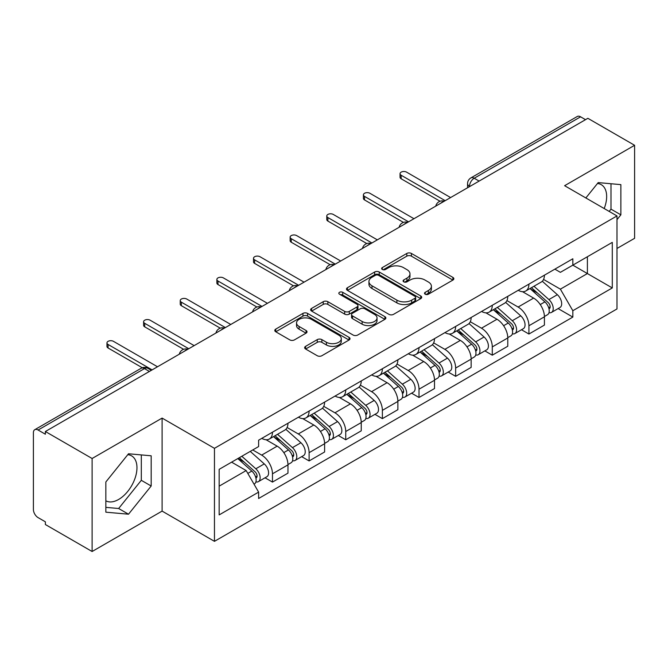 <?xml version="1.0" encoding="UTF-8"?>
<svg xmlns="http://www.w3.org/2000/svg" width="668" height="668" viewBox="0 0 668 668"><rect width="100%" height="100%" fill="white"/><g stroke="black" fill="none" stroke-linecap="round" stroke-linejoin="round"><path stroke-width="1" d="M425.182 294.204A2.28 1.319 0 0 0 428.413 294.204L452.904 280.067A3.256 1.879 0 0 0 453.856 278.731A3.256 1.879 0 0 0 452.904 277.404L411.413 253.448A3.256 1.879 0 0 0 406.804 253.448L382.313 267.584A2.28 1.319 0 0 0 381.645 268.519A2.28 1.319 0 0 0 382.313 269.454A2.28 1.319 0 0 0 385.536 269.454L388.709 267.618A10.429 6.02 0 0 1 403.455 267.618L406.921 269.621A10.429 6.02 0 0 1 409.977 273.88A10.429 6.02 0 0 1 406.921 278.139L403.748 279.967A2.28 1.319 0 0 0 403.08 280.894A2.28 1.319 0 0 0 403.748 281.829A2.28 1.319 0 0 0 406.971 281.829L410.144 280.001A10.429 6.02 0 0 1 424.898 280.001L428.355 281.996A10.429 6.02 0 0 1 431.411 286.255A10.429 6.02 0 0 1 428.355 290.513L425.182 292.342A2.28 1.319 0 0 0 424.514 293.277A2.28 1.319 0 0 0 425.182 294.204L425.182 292.342M597.468 183.516A25.902 14.955 -60 0 1 601.292 184.685A25.902 14.955 -60 0 1 604.198 208.55M127.78 454.683A25.902 14.955 -60 0 1 131.604 455.86A25.902 14.955 -60 0 1 135.571 476.618A25.902 14.955 -60 0 1 118.645 499.447A25.902 14.955 -60 0 1 105.853 500.816M305.602 346.341A3.256 1.879 0 0 0 304.65 347.669A3.256 1.879 0 0 0 305.602 349.005L317.25 355.727A3.256 1.879 0 0 0 321.859 355.727L349.055 340.02A3.256 1.879 0 0 0 350.015 338.693A3.256 1.879 0 0 0 349.055 337.357L307.564 313.401A3.256 1.879 0 0 0 302.955 313.401L275.75 329.107A3.256 1.879 0 0 0 274.798 330.435A3.256 1.879 0 0 0 275.75 331.771L289.812 339.887A3.256 1.879 0 0 0 294.429 339.887L306.069 333.165A3.256 1.879 0 0 0 307.021 331.837A3.256 1.879 0 0 0 306.069 330.501L299.097 326.477A8.717 5.035 0 0 1 296.542 322.92A8.717 5.035 0 0 1 301.919 318.269A8.717 5.035 0 0 1 311.43 319.362L338.743 335.127A8.717 5.035 0 0 1 341.298 338.693A8.717 5.035 0 0 1 335.912 343.344A8.717 5.035 0 0 1 326.41 342.25L321.859 339.62A3.256 1.879 0 0 0 317.25 339.62L305.602 346.341L305.602 349.005M214.461 448.328L162.099 418.093L92.109 458.498L45.374 431.511L587.865 118.311L634.6 145.29L564.619 185.696L616.99 215.931L214.461 448.328L214.461 541.339L616.99 308.95L616.99 215.931M388.935 314.336A3.256 1.879 0 0 0 393.544 314.336L420.748 298.629A3.256 1.879 0 0 0 421.7 297.302A3.256 1.879 0 0 0 420.748 295.966L379.257 272.01A3.256 1.879 0 0 0 374.648 272.01L347.444 287.716A3.256 1.879 0 0 0 346.492 289.052A3.256 1.879 0 0 0 347.444 290.38L388.935 314.336M340.404 294.697A2.28 1.319 0 0 1 342.717 295.022L342.717 292.308L384.902 316.665A3.256 1.879 0 0 1 385.862 317.993A3.256 1.879 0 0 1 384.902 319.329L357.706 335.027A3.256 1.879 0 0 1 353.088 335.027L311.597 311.071L311.597 308.416A3.256 1.879 0 0 0 310.645 309.743A3.256 1.879 0 0 0 311.597 311.071M311.597 308.416L323.237 301.694A3.256 1.879 0 0 1 327.854 301.694L344.68 311.405A3.256 1.879 0 0 0 349.289 311.405L357.013 306.946A3.256 1.879 0 0 0 357.964 305.618A3.256 1.879 0 0 0 357.013 304.291L339.494 294.171A2.28 1.319 0 0 1 338.826 293.244A2.28 1.319 0 0 1 340.229 292.025A2.28 1.319 0 0 1 342.717 292.308M92.109 458.498L92.109 551.509L45.374 524.53L45.374 521.817L38.101 517.616M616.99 248.471L634.6 238.309L634.6 145.29M92.109 551.509L162.099 511.103L214.461 541.339M149.415 371.45L144.48 368.602L38.093 430.025A6.638 3.833 -120 0 0 34.778 429.691A6.638 3.833 -120 0 0 33.4 432.739L33.4 509.475A6.638 3.833 -120 0 0 38.093 517.616M45.374 431.511L45.374 434.225L38.101 430.025M479.131 181.086L474.205 178.239A6.638 3.833 60 0 0 470.882 177.913L577.269 116.491A6.638 3.833 60 0 1 580.584 116.817L474.205 178.239A6.638 3.833 120 0 0 469.504 186.372L469.504 186.648M585.519 119.664L580.584 116.817M528.922 284.134A15.28 8.818 60 0 1 525.758 290.989L541.255 282.046A15.28 8.818 -120 0 0 544.42 275.183M506.92 300.583L518.117 307.046A15.28 8.818 60 0 1 528.922 325.759L544.42 316.807A15.28 8.818 -120 0 0 533.615 298.095L522.526 291.691M544.42 316.807L544.42 325.082L528.922 334.033L521.491 329.741M525.758 290.989A15.28 8.818 60 0 1 518.234 290.304M528.922 325.759L528.922 334.033M492.283 305.284A15.28 8.818 60 0 1 489.118 312.14L504.624 303.197A15.28 8.818 -120 0 0 507.78 296.333M484.851 350.892L492.283 355.184L507.78 346.233L507.78 337.958A15.28 8.818 -120 0 0 496.984 319.254L485.886 312.841M489.118 312.14A15.28 8.818 60 0 1 481.603 311.455M470.289 321.734L481.478 328.197A15.28 8.818 60 0 1 492.283 346.909L492.283 355.184M455.651 326.435A15.28 8.818 60 0 1 452.486 333.29L467.984 324.347A15.28 8.818 -120 0 0 471.149 317.484M448.22 372.043L455.651 376.334L471.149 367.383L471.149 359.108A15.28 8.818 -120 0 0 460.344 340.404L449.255 334M452.486 333.29A15.28 8.818 60 0 1 444.963 332.606M433.649 342.884L444.846 349.347A15.28 8.818 60 0 1 455.651 368.06L455.651 376.334M419.011 347.585A15.28 8.818 60 0 1 415.847 354.449L431.353 345.498A15.28 8.818 -120 0 0 434.509 338.643M411.58 393.193L419.011 397.485L434.509 388.534L434.509 380.267A15.28 8.818 -120 0 0 423.712 361.555L412.615 355.151M415.847 354.449A15.28 8.818 60 0 1 408.332 353.756M397.017 364.035L408.206 370.498A15.28 8.818 60 0 1 419.011 389.21L419.011 397.485M382.38 368.736A15.28 8.818 60 0 1 379.215 375.6L394.713 366.649A15.28 8.818 -120 0 0 397.877 359.793M374.948 414.344L382.38 418.636L397.877 409.684L397.877 401.418A15.28 8.818 -120 0 0 387.073 382.706L375.984 376.301M379.215 375.6A15.28 8.818 60 0 1 371.692 374.907M360.378 385.194L371.575 391.657A15.28 8.818 60 0 1 382.38 410.361L382.38 418.636M345.74 389.887A15.28 8.818 60 0 1 342.575 396.75L358.081 387.799A15.28 8.818 -120 0 0 361.238 380.944M338.309 435.494L345.74 439.786L361.238 430.835L361.238 422.568A15.28 8.818 -120 0 0 350.441 403.856L339.344 397.452M342.575 396.75A15.28 8.818 60 0 1 335.06 396.057M323.746 406.344L334.935 412.807A15.28 8.818 60 0 1 345.74 431.511L345.74 439.786M309.109 411.045A15.28 8.818 60 0 1 305.944 417.901L321.442 408.95A15.28 8.818 -120 0 0 324.606 402.094M301.677 456.645L309.109 460.937L324.606 451.985L324.606 443.719A15.28 8.818 -120 0 0 313.801 425.007L302.713 418.602M305.944 417.901A15.28 8.818 60 0 1 298.421 417.208M287.106 427.495L298.304 433.958A15.28 8.818 60 0 1 309.109 452.67L309.109 460.937M272.469 432.196A15.28 8.818 60 0 1 269.304 439.051L284.81 430.1A15.28 8.818 -120 0 0 287.966 423.245M287.975 464.87A15.28 8.818 -120 0 0 277.17 446.157L266.073 439.753M287.966 473.144L287.966 464.87L272.469 473.821L272.469 482.087L287.975 473.144M269.304 439.051A15.28 8.818 60 0 1 261.789 438.358M265.037 477.795L272.469 482.087M252.746 449.956L261.672 455.108A15.28 8.818 60 0 1 272.469 473.821M554.874 269.154L560.385 272.335L612.289 242.375L587.397 256.746L587.397 273.554L560.385 289.152L543.56 279.433M219.162 486.154L246.166 470.564L258.616 492.124L219.162 514.903L219.162 469.345L258.616 446.566L258.616 440.195L572.835 258.775L572.835 265.154L612.289 287.933L572.835 310.712L560.385 289.152M612.289 242.375L612.289 287.933M258.616 492.124L258.616 498.495L572.835 317.083L572.835 310.712M616.99 219.663L620.864 214.837L620.864 184.627L598.202 182.598L585.853 197.962M162.099 418.093L162.099 511.103M105.853 512.181L128.515 514.201L151.177 486.012L151.177 455.793L128.515 453.772L105.853 481.962L105.853 512.181M246.166 470.564L231.604 462.156M558.122 308.591L572.835 317.083M609.166 211.422L610.995 209.142L610.995 183.742M610.995 209.142L620.864 214.837M105.853 507.363L118.645 508.507L141.307 480.317L141.307 454.916M118.645 508.507L128.515 514.201M141.307 480.317L151.177 486.012M426.101 294.53L428.355 293.227A10.429 6.02 0 0 0 431.411 288.968L431.411 286.255M409.977 273.88L409.977 276.585A10.429 6.02 0 0 1 406.921 280.844L404.658 282.146M452.862 280.092L411.413 256.161A3.256 1.879 0 0 0 406.804 256.161L383.223 269.772M420.706 298.654L379.257 274.723A3.256 1.879 0 0 0 374.648 274.723L347.485 290.405M414.987 298.229A2.28 1.319 0 0 0 415.655 297.302A2.28 1.319 0 0 0 414.987 296.367L378.564 275.341A2.28 1.319 0 0 0 375.332 275.341L371.993 277.27A10.429 6.02 0 0 0 368.936 281.529A10.429 6.02 0 0 0 371.993 285.787L396.892 300.157A10.429 6.02 0 0 0 411.647 300.157L414.987 298.229L414.987 300.942A2.28 1.319 0 0 0 415.655 300.015L415.655 297.302M368.936 281.529L368.936 284.242A10.429 6.02 0 0 0 371.993 288.501L371.993 285.787M414.987 300.942L411.647 302.871A10.429 6.02 0 0 1 396.892 302.871L371.993 288.501M311.639 311.096L323.237 304.399L323.237 301.694M357.964 305.618L357.964 308.332A3.256 1.879 0 0 1 357.013 309.66L349.289 314.119A3.256 1.879 0 0 1 344.68 314.119L327.854 304.399A3.256 1.879 0 0 0 323.237 304.399M342.717 295.022L384.86 319.354M362.139 321.492A8.717 5.035 0 0 0 371.642 322.577A8.717 5.035 0 0 0 377.028 317.926A8.717 5.035 0 0 0 374.472 314.369L364.845 308.808A3.256 1.879 0 0 0 360.236 308.808L352.512 313.267A3.256 1.879 0 0 0 351.56 314.603A3.256 1.879 0 0 0 352.512 315.931L362.139 321.492L362.139 324.197A8.717 5.035 0 0 0 371.642 325.291A8.717 5.035 0 0 0 377.028 320.64L377.028 317.926M351.56 314.603L351.56 317.317A3.256 1.879 0 0 0 352.512 318.644L352.512 315.931M362.139 324.197L352.512 318.644M341.298 338.693L341.298 341.398A8.717 5.035 0 0 1 335.912 346.049A8.717 5.035 0 0 1 326.41 344.964L321.859 342.333A3.256 1.879 0 0 0 317.25 342.333L305.652 349.03M296.542 322.92L296.542 325.633A8.717 5.035 0 0 0 299.097 329.19L299.097 326.477M306.027 333.19L299.097 329.19M349.013 340.045L307.564 316.114A3.256 1.879 0 0 0 302.955 316.114L275.8 331.796M529.983 288.551L544.904 301.878A8.3 4.793 60 0 1 547.518 314.711L544.42 316.498M530.375 288.902L537.406 292.96M531.486 287.683L548.094 302.504A3.983 2.305 60 0 1 549.346 308.666A3.983 2.305 60 0 1 548.987 308.816M533.974 286.246L548.904 299.573A8.3 4.793 60 0 1 551.509 312.407A8.3 4.793 60 0 1 548.996 312.674M542.299 281.253L557.354 294.688A8.3 4.793 60 0 1 559.959 307.531L551.509 312.407M440.087 201.252L401.167 178.782A3.816 2.204 180 0 1 400.048 177.22L400.048 173.697A3.816 2.204 -0 0 0 401.167 175.258L445.197 200.676M450.599 197.561L406.57 172.135A3.816 2.204 -0 0 0 402.403 171.659A3.816 2.204 -0 0 0 400.048 173.697M493.343 309.701L508.273 323.028A8.3 4.793 60 0 1 510.878 335.862L507.78 337.649M493.735 310.061L500.766 314.11M494.846 308.833L511.463 323.654A3.983 2.305 60 0 1 512.715 329.817A3.983 2.305 60 0 1 512.348 329.967M497.334 307.397L512.264 320.724A8.3 4.793 60 0 1 514.869 333.557A8.3 4.793 60 0 1 512.364 333.825M505.659 302.404L520.723 315.839A8.3 4.793 60 0 1 523.328 328.681L514.869 333.557M456.712 330.852L471.633 344.179A8.3 4.793 60 0 1 474.247 357.013L471.149 358.808M457.104 331.211L464.135 335.269M458.215 329.984L474.823 344.805A3.983 2.305 60 0 1 476.075 350.976A3.983 2.305 60 0 1 475.716 351.118M460.703 328.547L475.633 341.874A8.3 4.793 60 0 1 478.238 354.708A8.3 4.793 60 0 1 475.725 354.975M469.028 323.554L484.083 336.989A8.3 4.793 60 0 1 486.688 349.832L478.238 354.708M403.447 222.402L364.528 199.932A3.816 2.204 180 0 1 363.409 198.371L363.409 194.847A3.816 2.204 -0 0 0 364.528 196.409L408.565 221.834M413.968 218.712L369.93 193.294A3.816 2.204 -0 0 0 365.772 192.81A3.816 2.204 -0 0 0 363.409 194.847M366.815 243.553L327.896 221.083A3.816 2.204 180 0 1 326.777 219.53L326.777 215.998A3.816 2.204 -0 0 0 327.896 217.559L371.926 242.985M377.328 239.862L333.299 214.445A3.816 2.204 -0 0 0 329.132 213.96A3.816 2.204 -0 0 0 326.777 215.998M420.072 352.011L435.002 365.329A8.3 4.793 60 0 1 437.607 378.163L434.509 379.958M420.464 352.362L427.495 356.42M421.575 351.134L438.191 365.964A3.983 2.305 60 0 1 439.444 372.126A3.983 2.305 60 0 1 439.076 372.268M424.063 349.698L438.993 363.025A8.3 4.793 60 0 1 441.598 375.859A8.3 4.793 60 0 1 439.093 376.126M432.388 344.705L447.451 358.14A8.3 4.793 60 0 1 450.057 370.982L441.598 375.859M383.44 373.161L398.362 386.48A8.3 4.793 60 0 1 400.975 399.322L397.877 401.109M383.833 373.512L390.863 377.57M384.943 372.285L401.551 387.114A3.983 2.305 60 0 1 402.804 393.277A3.983 2.305 60 0 1 402.445 393.419M387.432 370.857L402.361 384.175A8.3 4.793 60 0 1 404.967 397.017A8.3 4.793 60 0 1 402.453 397.276M395.757 365.855L410.812 379.29A8.3 4.793 60 0 1 413.417 392.133L404.967 397.017M346.801 394.312L361.73 407.63A8.3 4.793 60 0 1 364.336 420.473L361.238 422.259M347.193 394.663L354.224 398.721M348.304 393.444L364.92 408.265A3.983 2.305 60 0 1 366.173 414.427A3.983 2.305 60 0 1 365.805 414.569M350.792 392.007L365.722 405.326A8.3 4.793 60 0 1 368.327 418.168A8.3 4.793 60 0 1 365.822 418.435M359.117 387.006L374.18 400.441A8.3 4.793 60 0 1 376.785 413.283L368.327 418.168M330.176 264.703L291.256 242.234A3.816 2.204 180 0 1 290.137 240.68L290.137 237.148A3.816 2.204 -0 0 0 291.256 238.71L335.294 264.136M340.697 261.013L296.659 235.595A3.816 2.204 -0 0 0 292.5 235.119A3.816 2.204 -0 0 0 290.137 237.148M293.544 285.854L254.625 263.392A3.816 2.204 180 0 1 253.506 261.831L253.506 258.307A3.816 2.204 -0 0 0 254.625 259.86L298.654 285.286M304.057 282.163L260.027 256.746A3.816 2.204 -0 0 0 255.861 256.27A3.816 2.204 -0 0 0 253.506 258.307M256.904 307.013L217.985 284.543A3.816 2.204 180 0 1 216.866 282.981L216.866 279.458A3.816 2.204 -0 0 0 217.985 281.011L262.023 306.437M267.425 303.322L223.388 277.896A3.816 2.204 -0 0 0 219.229 277.42A3.816 2.204 -0 0 0 216.866 279.458M310.169 415.463L325.091 428.781A8.3 4.793 60 0 1 327.704 441.623L324.606 443.41M310.562 415.813L317.592 419.871M311.672 414.594L328.28 429.415A3.983 2.305 60 0 1 329.533 435.578A3.983 2.305 60 0 1 329.174 435.72M314.16 413.158L329.09 426.476A8.3 4.793 60 0 1 331.695 439.319A8.3 4.793 60 0 1 329.182 439.586M322.485 408.156L337.54 421.6A8.3 4.793 60 0 1 340.146 434.434L331.695 439.319M220.273 328.163L181.354 305.694A3.816 2.204 180 0 1 180.235 304.132L180.235 300.608A3.816 2.204 -0 0 0 181.354 302.17L225.383 327.587M230.786 324.473L186.756 299.047A3.816 2.204 -0 0 0 182.589 298.571A3.816 2.204 -0 0 0 180.235 300.608M273.529 436.613L288.459 449.931A8.3 4.793 60 0 1 291.064 462.774L287.966 464.561M273.922 436.964L280.952 441.022M275.032 435.745L291.649 450.566A3.983 2.305 60 0 1 292.901 456.728A3.983 2.305 60 0 1 292.534 456.87M277.521 434.309L292.45 447.627A8.3 4.793 60 0 1 295.056 460.469A8.3 4.793 60 0 1 292.551 460.736M285.846 429.307L300.909 442.75A8.3 4.793 60 0 1 303.514 455.584L295.056 460.469M183.633 349.314L144.714 326.844A3.816 2.204 180 0 1 143.595 325.283L143.595 321.759A3.816 2.204 -0 0 0 144.714 323.32L188.752 348.738M194.154 345.623L150.116 320.197A3.816 2.204 -0 0 0 145.958 319.721A3.816 2.204 -0 0 0 143.595 321.759M237.808 458.582L251.819 471.082A8.3 4.793 60 0 1 254.433 483.924L254.015 484.158M237.95 458.498L244.321 462.172M239.311 457.705L255.009 471.717A3.983 2.305 60 0 1 256.261 477.879A3.983 2.305 60 0 1 255.902 478.021M241.799 456.269L255.819 468.777A8.3 4.793 60 0 1 258.424 481.62A8.3 4.793 60 0 1 255.911 481.887M250.258 451.393L264.269 463.901A8.3 4.793 60 0 1 266.874 476.735L258.424 481.62M142.301 367.751L108.082 347.995A3.816 2.204 180 0 1 106.963 346.433L106.963 342.909A3.816 2.204 -0 0 0 108.082 344.471L152.112 369.888M157.514 366.774L113.485 341.348A3.816 2.204 -0 0 0 109.318 340.872A3.816 2.204 -0 0 0 106.963 342.909M469.738 186.514L469.504 186.372A6.638 3.833 0 0 1 467.558 183.667L467.558 187.766M309.109 452.67L324.606 443.719M345.74 431.511L361.238 422.568M382.38 410.361L397.877 401.418M419.011 389.21L434.509 380.267M455.651 368.06L471.149 359.108M492.283 346.909L507.78 337.958M261.672 455.108L277.17 446.157M298.304 433.958L313.801 425.007M334.935 412.807L350.441 403.856M371.575 391.657L387.073 382.706M408.206 370.498L423.712 361.555M444.846 349.347L460.344 340.404M481.478 328.197L496.984 319.254M518.117 307.046L533.615 298.095M443.727 201.527A6.638 3.833 120 0 0 440.796 203.222M407.096 222.678A6.638 3.833 120 0 0 404.157 224.373M370.456 243.828A6.638 3.833 120 0 0 367.525 245.523M333.825 264.979A6.638 3.833 120 0 0 330.885 266.674M297.185 286.129A6.638 3.833 120 0 0 294.254 287.825M260.553 307.288A6.638 3.833 120 0 0 257.614 308.975M223.914 328.439A6.638 3.833 120 0 0 220.983 330.126M187.282 349.589A6.638 3.833 120 0 0 184.343 351.284M151.36 370.331L147.803 368.277A6.638 3.833 120 0 0 144.48 368.602A6.638 3.833 60 0 0 141.157 368.277L34.778 429.691M428.355 293.227L428.355 290.513M403.748 281.829L403.748 279.967M406.921 280.844L406.921 278.139M382.313 269.454L382.313 267.584M406.804 256.161L406.804 253.448M411.413 256.161L411.413 253.448M452.904 280.067L452.904 277.404M347.444 290.38L347.444 287.716M374.648 274.723L374.648 272.01M379.257 274.723L379.257 272.01M420.748 298.629L420.748 295.966M396.892 302.871L396.892 300.157M411.647 302.871L411.647 300.157M327.854 304.399L327.854 301.694M344.68 314.119L344.68 311.405M349.289 314.119L349.289 311.405M357.013 309.66L357.013 306.946M384.902 319.329L384.902 316.665M317.25 342.333L317.25 339.62M321.859 342.333L321.859 339.62M326.41 344.964L326.41 342.25M306.069 333.165L306.069 330.501M275.75 331.771L275.75 329.107M302.955 316.114L302.955 313.401M307.564 316.114L307.564 313.401M349.055 340.02L349.055 337.357M544.904 301.878L540.253 304.558M550.173 306.846L548.678 307.706M557.354 294.688L548.904 299.573M401.167 175.258L401.167 178.782M508.273 323.028L503.614 325.708M513.542 327.996L512.039 328.856M520.723 315.839L512.264 320.724M471.633 344.179L466.982 346.867M476.902 349.147L475.407 350.007M484.083 336.989L475.633 341.874M364.528 196.409L364.528 199.932M327.896 217.559L327.896 221.083M435.002 365.329L430.342 368.018M440.27 370.297L438.767 371.166M447.451 358.14L438.993 363.025M398.362 386.48L393.711 389.168M403.631 391.448L402.136 392.316M410.812 379.29L402.361 384.175M361.73 407.63L357.071 410.319M366.999 412.599L365.496 413.467M374.18 400.441L365.722 405.326M291.256 238.71L291.256 242.234M254.625 259.86L254.625 263.392M217.985 281.011L217.985 284.543M325.091 428.781L320.44 431.47M330.359 433.749L328.865 434.618M337.54 421.6L329.09 426.476M181.354 302.17L181.354 305.694M288.459 449.931L283.8 452.62M293.728 454.908L292.225 455.768M300.909 442.75L292.45 447.627M144.714 323.32L144.714 326.844M251.819 471.082L247.811 473.403M257.088 476.059L255.594 476.919M264.269 463.901L255.819 468.777M108.082 344.471L108.082 347.995M444.295 201.202A6.638 6.638 0 0 0 435.77 206.12M407.655 222.352A6.638 6.638 0 0 0 399.138 227.27M371.024 243.503A6.638 6.638 0 0 0 362.499 248.429M334.384 264.653A6.638 6.638 0 0 0 325.867 269.58M297.753 285.804A6.638 6.638 0 0 0 289.227 290.73M261.113 306.963A6.638 6.638 0 0 0 252.596 311.881M224.481 328.113A6.638 6.638 0 0 0 215.956 333.031M187.842 349.264A6.638 6.638 0 0 0 179.325 354.182M147.803 368.277A6.638 6.638 0 0 0 141.157 368.277M470.882 177.913A6.638 6.638 0 0 0 467.558 183.667"/></g></svg>
